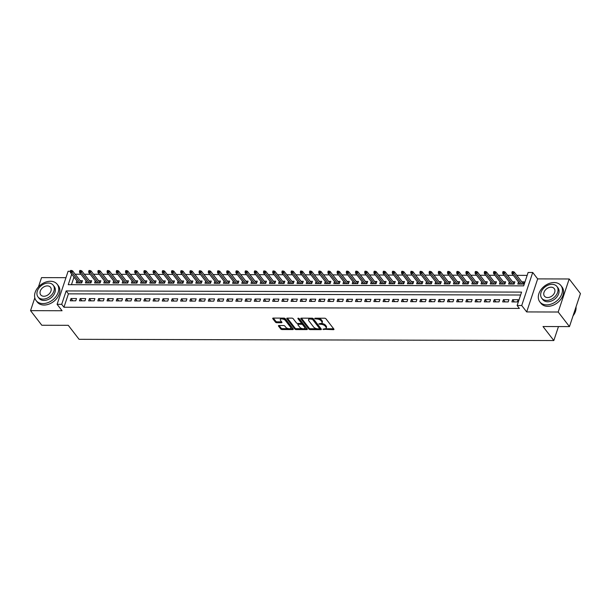 <?xml version="1.0" encoding="UTF-8"?>
<svg xmlns="http://www.w3.org/2000/svg" width="611" height="611" viewBox="0 0 611 611"><rect width="100%" height="100%" fill="white"/><g stroke="black" fill="none" stroke-linecap="round" stroke-linejoin="round"><path stroke-width="0.92" d="M322.898 329.245L333.43 329.673A1.046 0.496 -161.6 0 0 333.98 329.436A1.046 0.496 -161.6 0 0 333.896 329.108L325.93 318.789A1.046 0.496 -161.6 0 0 324.586 318.216L314.993 318.194L314.665 318.591L316.849 318.995A3.353 1.581 -161.6 0 1 321.157 320.836L321.821 321.699A3.353 1.581 -161.6 0 1 322.112 322.745A3.353 1.581 -161.6 0 1 320.347 323.525L318.782 323.922L320.966 324.326A3.353 1.581 -161.6 0 1 325.273 326.167L325.93 327.022A3.353 1.581 -161.6 0 1 326.221 328.076A3.353 1.581 -161.6 0 1 324.456 328.848L322.898 329.245M278.975 325.503A1.046 0.496 -161.6 0 0 278.425 325.747A1.046 0.496 -161.6 0 0 278.509 326.075L280.747 328.97A1.046 0.496 -161.6 0 0 282.091 329.543L292.745 329.573A1.046 0.496 -161.6 0 0 293.303 329.329A1.046 0.496 -161.6 0 0 293.211 329.001L285.245 318.69A1.046 0.496 -161.6 0 0 283.901 318.11L273.247 318.087A1.046 0.496 -161.6 0 0 272.697 318.331A1.046 0.496 -161.6 0 0 272.781 318.659L275.485 322.15A1.046 0.496 -161.6 0 0 276.829 322.723L281.388 322.738A1.046 0.496 -161.6 0 0 281.938 322.493A1.046 0.496 -161.6 0 0 281.847 322.165L280.51 320.431A2.803 1.321 -161.6 0 1 280.273 319.553A2.803 1.321 -161.6 0 1 282.526 318.98A2.803 1.321 -161.6 0 1 285.345 320.447L290.584 327.236A2.803 1.321 -161.6 0 1 290.828 328.115A2.803 1.321 -161.6 0 1 288.568 328.687A2.803 1.321 -161.6 0 1 285.749 327.221L284.879 326.091A1.046 0.496 -161.6 0 0 283.535 325.518L278.975 325.503M520.61 295.014L68.417 293.853L63.956 307.249L61.703 304.331L57.106 304.316L68.096 271.284L70.311 271.292M569.46 326.602L558.194 312.015L569.185 278.975L580.45 293.57L569.46 326.602L543.011 326.534L553.826 340.541L79.079 339.319L68.264 325.312L41.815 325.251L30.55 310.655L62.062 310.739L57.106 304.316M569.185 278.975L537.672 278.899L526.682 311.931L558.194 312.015M526.682 311.931L521.725 305.508L517.127 305.5L521.58 292.104L66.164 290.935L61.703 304.331M63.956 307.249L519.381 308.418L517.127 305.5M308.83 329.039A1.046 0.496 -161.6 0 0 310.174 329.612L320.836 329.642A1.046 0.496 -161.6 0 0 321.386 329.398A1.046 0.496 -161.6 0 0 321.294 329.069L313.336 318.759A1.046 0.496 -161.6 0 0 311.984 318.186L301.33 318.155A1.046 0.496 -161.6 0 0 300.78 318.4A1.046 0.496 -161.6 0 0 300.872 318.728L308.83 329.039L309.128 328.145A1.046 0.496 -161.6 0 0 310.472 328.726L316.926 328.741M306.791 329.604L296.136 329.581A1.046 0.496 -161.6 0 1 294.792 329.001L286.826 318.69A1.046 0.496 -161.6 0 1 286.735 318.362A1.046 0.496 -161.6 0 1 287.285 318.125L291.852 318.132A1.046 0.496 -161.6 0 1 293.196 318.705L296.427 322.891A1.046 0.496 -161.6 0 0 297.771 323.463L300.795 323.471A1.046 0.496 -161.6 0 0 301.345 323.234A1.046 0.496 -161.6 0 0 301.254 322.906L297.893 318.552L299.161 318.552L307.249 329.039A1.046 0.496 -161.6 0 1 307.341 329.367A1.046 0.496 -161.6 0 1 306.791 329.604L307.066 328.794M65.965 277.684L41.54 277.623L38.44 286.933M34.804 297.855L30.55 310.655M76.879 280.869L76.192 282.931L81.714 282.946L82.454 280.709L80.178 280.709M86.075 280.892L85.395 282.954L90.909 282.969L91.658 280.732L89.374 280.732M95.278 280.915L94.59 282.977L100.112 282.992L100.853 280.755L98.577 280.755M104.481 280.945L103.794 283L109.316 283.015L110.056 280.785L107.78 280.777M113.677 280.968L112.997 283.023L118.511 283.038L119.26 280.808L116.976 280.8M122.88 280.991L122.192 283.046L127.714 283.061L128.455 280.831L126.179 280.823M132.075 281.014L131.396 283.069L136.917 283.084L137.658 280.854L135.382 280.846M141.278 281.037L140.591 283.092L146.113 283.107L146.854 280.877L144.578 280.869M150.482 281.06L149.794 283.114L155.316 283.13L156.057 280.9L153.781 280.892M159.677 281.083L158.997 283.145L164.519 283.153L165.26 280.923L162.977 280.915M168.88 281.106L168.193 283.168L173.715 283.176L174.456 280.945L172.18 280.938M178.084 281.129L177.396 283.191L182.918 283.206L183.659 280.968L181.383 280.968M187.279 281.152L186.599 283.214L192.114 283.229L192.862 280.991L190.579 280.991M196.482 281.175L195.795 283.237L201.317 283.252L202.058 281.022L199.782 281.014M205.686 281.205L204.998 283.26L210.52 283.275L211.261 281.045L208.985 281.037M214.881 281.228L214.201 283.283L219.716 283.298L220.464 281.068L218.18 281.06M224.084 281.251L223.397 283.305L228.919 283.321L229.66 281.091L227.384 281.083M233.28 281.274L232.6 283.328L238.122 283.344L238.863 281.113L236.587 281.106M242.483 281.297L241.796 283.351L247.318 283.367L248.066 281.136L245.782 281.129M251.686 281.32L250.999 283.374L256.521 283.389L257.262 281.159L254.986 281.152M260.882 281.343L260.202 283.405L265.724 283.412L266.465 281.182L264.189 281.175M270.085 281.365L269.398 283.428L274.919 283.443L275.66 281.205L273.384 281.205M279.288 281.388L278.601 283.451L284.123 283.466L284.863 281.228L282.588 281.228M288.484 281.411L287.804 283.473L293.318 283.489L294.067 281.251L291.783 281.251M297.687 281.442L296.999 283.496L302.521 283.512L303.262 281.281L300.986 281.274M306.89 281.465L306.203 283.519L311.725 283.535L312.465 281.304L310.189 281.297M316.086 281.488L315.406 283.542L320.92 283.557L321.669 281.327L319.385 281.32M325.289 281.511L324.601 283.565L330.123 283.58L330.864 281.35L328.588 281.343M334.492 281.534L333.805 283.588L339.326 283.603L340.067 281.373L337.791 281.365M343.688 281.556L343.008 283.611L348.522 283.626L349.271 281.396L346.987 281.388M352.891 281.579L352.203 283.641L357.725 283.649L358.466 281.419L356.19 281.411M362.086 281.602L361.406 283.664L366.928 283.672L367.669 281.442L365.393 281.434M371.289 281.625L370.602 283.687L376.124 283.703L376.865 281.465L374.589 281.465M380.493 281.648L379.805 283.71L385.327 283.725L386.068 281.488L383.792 281.488M389.688 281.671L389.008 283.733L394.53 283.748L395.271 281.511L392.988 281.511M398.891 281.702L398.204 283.756L403.726 283.771L404.467 281.541L402.191 281.534M408.095 281.724L407.407 283.779L412.929 283.794L413.67 281.564L411.394 281.556M417.29 281.747L416.61 283.802L422.125 283.817L422.873 281.587L420.589 281.579M426.493 281.77L425.806 283.825L431.328 283.84L432.069 281.61L429.793 281.602M435.696 281.793L435.009 283.848L440.531 283.863L441.272 281.633L438.996 281.625M444.892 281.816L444.212 283.871L449.727 283.886L450.475 281.656L448.191 281.648M454.095 281.839L453.408 283.901L458.93 283.909L459.671 281.679L457.395 281.671M463.291 281.862L462.611 283.924L468.133 283.932L468.874 281.702L466.598 281.694M472.494 281.885L471.814 283.947L477.328 283.962L478.077 281.724L475.793 281.724M481.697 281.908L481.01 283.97L486.532 283.985L487.273 281.747L484.997 281.747M490.893 281.931L490.213 283.993L495.735 284.008L496.476 281.778L494.2 281.77M500.096 281.961L499.408 284.016L504.93 284.031L505.671 281.801L503.395 281.793M509.299 281.984L508.612 284.039L514.134 284.054L514.874 281.824L512.598 281.816M511.873 301.918L517.395 301.933L518.136 299.703L512.614 299.688L511.873 301.918M502.67 301.895L508.192 301.91L508.932 299.68L503.418 299.665L502.67 301.895M493.474 301.872L498.988 301.887L499.737 299.657L494.215 299.642L493.474 301.872M484.271 301.849L489.793 301.865L490.534 299.634L485.012 299.619L484.271 301.849M475.068 301.826L480.59 301.842L481.331 299.604L475.816 299.596L475.068 301.826M465.872 301.803L471.394 301.819L472.135 299.581L466.613 299.566L465.872 301.803M456.669 301.781L462.191 301.788L462.932 299.558L457.41 299.543L456.669 301.781M447.466 301.758L452.988 301.765L453.729 299.535L448.214 299.52L447.466 301.758M438.27 301.727L443.792 301.742L444.533 299.512L439.011 299.497L438.27 301.727M429.067 301.704L434.589 301.719L435.33 299.489L429.808 299.474L429.067 301.704M419.872 301.681L425.386 301.697L426.134 299.466L420.612 299.451L419.872 301.681M410.668 301.658L416.19 301.674L416.931 299.443L411.409 299.428L410.668 301.658M401.465 301.635L406.987 301.651L407.728 299.421L402.206 299.405L401.465 301.635M392.27 301.613L397.784 301.628L398.532 299.398L393.01 299.382L392.27 301.613M383.066 301.59L388.588 301.605L389.329 299.367L383.807 299.359L383.066 301.59M373.863 301.567L379.385 301.582L380.126 299.344L374.612 299.337L373.863 301.567M364.668 301.544L370.182 301.559L370.93 299.321L365.409 299.306L364.668 301.544M355.465 301.521L360.986 301.529L361.727 299.298L356.205 299.283L355.465 301.521M346.261 301.498L351.783 301.506L352.524 299.275L347.01 299.26L346.261 301.498M337.066 301.467L342.588 301.483L343.329 299.253L337.807 299.237L337.066 301.467M327.863 301.444L333.385 301.46L334.125 299.23L328.603 299.214L327.863 301.444M318.667 301.422L324.181 301.437L324.93 299.207L319.408 299.191L318.667 301.422M309.464 301.399L314.986 301.414L315.727 299.184L310.205 299.169L309.464 301.399M300.261 301.376L305.783 301.391L306.523 299.161L301.002 299.146L300.261 301.376M291.065 301.353L296.579 301.368L297.328 299.138L291.806 299.123L291.065 301.353M281.862 301.33L287.384 301.345L288.125 299.107L282.603 299.1L281.862 301.33M272.659 301.307L278.181 301.322L278.921 299.085L273.407 299.077L272.659 301.307M263.463 301.284L268.977 301.299L269.726 299.062L264.204 299.046L263.463 301.284M254.26 301.261L259.782 301.269L260.523 299.039L255.001 299.023L254.26 301.261M245.057 301.231L250.579 301.246L251.32 299.016L245.805 299L245.057 301.231M235.861 301.208L241.383 301.223L242.124 298.993L236.602 298.978L235.861 301.208M226.658 301.185L232.18 301.2L232.921 298.97L227.399 298.955L226.658 301.185M217.455 301.162L222.977 301.177L223.718 298.947L218.203 298.932L217.455 301.162M208.259 301.139L213.781 301.154L214.522 298.924L209 298.909L208.259 301.139M199.056 301.116L204.578 301.131L205.319 298.901L199.797 298.886L199.056 301.116M189.861 301.093L195.375 301.108L196.123 298.878L190.601 298.863L189.861 301.093M180.657 301.07L186.179 301.086L186.92 298.848L181.398 298.84L180.657 301.07M171.454 301.047L176.976 301.063L177.717 298.825L172.195 298.81L171.454 301.047M162.259 301.024L167.773 301.032L168.521 298.802L163 298.787L162.259 301.024M153.056 301.002L158.577 301.009L159.318 298.779L153.796 298.764L153.056 301.002M143.852 300.971L149.374 300.986L150.115 298.756L144.601 298.741L143.852 300.971M134.657 300.948L140.171 300.963L140.92 298.733L135.398 298.718L134.657 300.948M125.454 300.925L130.975 300.94L131.716 298.71L126.194 298.695L125.454 300.925M116.25 300.902L121.772 300.918L122.513 298.687L116.999 298.672L116.25 300.902M107.055 300.879L112.577 300.895L113.318 298.664L107.796 298.649L107.055 300.879M97.852 300.856L103.374 300.872L104.114 298.642L98.592 298.626L97.852 300.856M88.656 300.833L94.17 300.849L94.919 298.611L89.397 298.603L88.656 300.833M79.453 300.811L84.975 300.826L85.716 298.588L80.194 298.58L79.453 300.811M76.512 298.565L70.991 298.55L70.25 300.788L75.772 300.803L76.512 298.565M527.148 275.378L516.784 275.347M513.347 275.34L507.588 275.324M504.151 275.317L498.385 275.301M494.948 275.294L489.182 275.278M485.753 275.271L479.986 275.255M476.549 275.248L470.783 275.233M467.346 275.217L461.58 275.21M458.151 275.194L452.384 275.179M448.948 275.171L443.181 275.156M439.744 275.149L433.978 275.133M430.549 275.126L424.782 275.11M421.346 275.103L415.579 275.087M412.142 275.08L406.384 275.065M402.947 275.057L397.181 275.042M393.744 275.034L387.977 275.019M384.54 275.011L378.782 274.996M375.345 274.988L369.579 274.973M366.142 274.958L360.375 274.95M356.946 274.935L351.18 274.919M347.743 274.912L341.977 274.897M338.54 274.889L332.774 274.874M329.344 274.866L323.578 274.851M320.141 274.843L314.375 274.828M310.938 274.82L305.172 274.805M301.742 274.797L295.976 274.782M292.539 274.774L286.773 274.759M283.336 274.751L277.577 274.736M274.14 274.729L268.374 274.713M264.937 274.698L259.171 274.683M255.742 274.675L249.975 274.66M246.539 274.652L240.772 274.637M237.335 274.629L231.569 274.614M228.14 274.606L222.373 274.591M218.937 274.583L213.17 274.568M209.733 274.56L203.967 274.545M200.538 274.538L194.772 274.522M191.335 274.515L185.568 274.499M182.131 274.492L176.373 274.476M172.936 274.461L167.17 274.454M163.733 274.438L157.966 274.423M154.53 274.415L148.771 274.4M145.334 274.392L139.568 274.377M136.131 274.37L130.364 274.354M126.935 274.347L121.169 274.331M117.732 274.324L111.966 274.308M108.529 274.301L102.763 274.286M99.333 274.278L93.567 274.263M90.13 274.255L84.364 274.24M80.927 274.232L75.161 274.217M73.977 277.119L71.456 284.695M518.495 282.007L517.815 284.062L523.329 284.077L524.078 281.847L521.794 281.839M553.826 340.541L558.469 326.572M71.724 274.202L68.241 284.688L523.658 285.856L528.118 272.468L532.716 272.475L521.725 305.508M537.672 278.899L532.716 272.475M68.417 293.853L66.164 290.935M512.614 299.688L514.34 301.926M503.418 299.665L505.144 301.903M494.215 299.642L495.941 301.88M485.012 299.619L486.746 301.857M475.816 299.596L477.542 301.834M466.613 299.566L468.339 301.811M457.41 299.543L459.144 301.781M448.214 299.52L449.94 301.758M439.011 299.497L440.737 301.735M429.808 299.474L431.542 301.712M420.612 299.451L422.338 301.689M411.409 299.428L413.135 301.666M402.206 299.405L403.94 301.643M393.01 299.382L394.737 301.62M383.807 299.359L385.541 301.597M374.612 299.337L376.338 301.574M365.409 299.306L367.135 301.551M356.205 299.283L357.939 301.521M347.01 299.26L348.736 301.498M337.807 299.237L339.533 301.475M328.603 299.214L330.337 301.452M319.408 299.191L321.134 301.429M310.205 299.169L311.931 301.406M301.002 299.146L302.735 301.383M291.806 299.123L293.532 301.36M282.603 299.1L284.329 301.338M273.407 299.077L275.133 301.315M264.204 299.046L265.93 301.284M255.001 299.023L256.735 301.261M245.805 299L247.531 301.238M236.602 298.978L238.328 301.215M227.399 298.955L229.133 301.192M218.203 298.932L219.929 301.17M209 298.909L210.726 301.147M199.797 298.886L201.531 301.124M190.601 298.863L192.328 301.101M181.398 298.84L183.124 301.078M172.195 298.81L173.929 301.055M163 298.787L164.726 301.024M153.796 298.764L155.522 301.002M144.601 298.741L146.327 300.979M135.398 298.718L137.124 300.956M126.194 298.695L127.928 300.933M116.999 298.672L118.725 300.91M107.796 298.649L109.522 300.887M98.592 298.626L100.326 300.864M89.397 298.603L91.123 300.841M80.194 298.58L81.92 300.818M70.991 298.55L72.724 300.795M326.221 328.076L326.518 327.183A3.353 1.581 -161.6 0 0 326.228 326.137L325.93 327.022M321.187 323.433L321.264 323.433A3.353 1.581 -161.6 0 1 325.564 325.273L326.228 326.137M322.112 322.745L322.409 321.852A3.353 1.581 -161.6 0 0 322.119 320.806L321.821 321.699M318.132 318.201A3.353 1.581 -161.6 0 1 321.455 319.943L322.119 320.806M325.296 328.764L333.644 328.779M301.414 318.155L309.128 328.145M319.553 328.749L321.042 328.749M319.225 328.84L319.545 328.435L312.557 319.385L310.304 318.98A3.353 1.581 -161.6 0 0 308.54 319.759A3.353 1.581 -161.6 0 0 308.83 320.806L313.603 326.992A3.353 1.581 -161.6 0 0 317.911 328.833L319.225 328.84M319.713 327.924L319.545 328.435M312.633 318.308L319.843 327.549M309.762 318.178A3.353 1.581 -161.6 0 0 308.838 318.866L308.54 319.759M307.005 328.71L304.018 328.703M302.628 328.703L296.434 328.687L296.136 329.581M287.376 318.125L295.082 328.115A1.046 0.496 -161.6 0 0 296.434 328.687M301.345 323.234L301.643 322.341A1.046 0.496 -161.6 0 0 301.551 322.012L298.626 318.224M299.772 327.229A2.803 1.321 -161.6 0 0 302.59 328.695A2.803 1.321 -161.6 0 0 304.843 328.122A2.803 1.321 -161.6 0 0 304.606 327.244L302.758 324.853A1.046 0.496 -161.6 0 0 301.414 324.273L298.389 324.265A1.046 0.496 -161.6 0 0 297.84 324.51A1.046 0.496 -161.6 0 0 297.924 324.838L299.772 327.229M304.843 328.122L305.141 327.229A2.803 1.321 -161.6 0 0 304.904 326.35L304.606 327.244M301.215 323.379L301.712 323.379A1.046 0.496 -161.6 0 1 303.056 323.96L304.904 326.35M298.26 323.463A1.046 0.496 -161.6 0 0 298.13 323.616L297.84 324.51M290.828 328.115L291.126 327.221A2.803 1.321 -161.6 0 0 290.882 326.343L290.584 327.236M282.946 318.11A2.803 1.321 -161.6 0 1 285.643 319.553L290.882 326.343M281.281 318.11A2.803 1.321 -161.6 0 0 280.564 318.667L280.273 319.553M273.331 318.087L275.782 321.256A1.046 0.496 -161.6 0 0 277.127 321.837L281.602 321.844M279.059 325.503L281.045 328.076A1.046 0.496 -161.6 0 0 282.389 328.649L288.453 328.665M290.11 328.672L292.959 328.68M513.125 271.597L512.209 271.59L511.911 272.483L512.828 272.491L513.125 271.597L514.195 271.994L513.66 273.606L512.01 273.598L520.091 284.069M512.828 272.491L521.748 284.077M514.195 271.994L523.39 283.901M512.01 273.598L511.911 272.483M573.049 315.826A13.335 9.631 -37.7 0 0 576.013 306.905M546.662 304.874A13.335 9.631 -37.7 0 0 559.722 297.824A13.335 9.631 -37.7 0 0 560.929 285.566A13.335 9.631 -37.7 0 0 554.093 282.549A13.335 9.631 -37.7 0 0 541.033 289.599A13.335 9.631 -37.7 0 0 539.826 301.865A13.335 9.631 -37.7 0 0 546.662 304.874M539.826 301.865L540.949 303.323A13.335 9.631 -37.7 0 0 547.792 306.332A13.335 9.631 -37.7 0 0 560.845 299.283A13.335 9.631 -37.7 0 0 562.059 287.025L560.929 285.566M556.942 286.506L557.973 287.85A9.6 6.935 142.3 0 1 557.102 296.671A9.6 6.935 142.3 0 1 547.708 301.75A9.6 6.935 142.3 0 1 542.782 299.581L541.743 298.237A9.6 6.935 -37.7 0 0 546.669 300.406A9.6 6.935 -37.7 0 0 556.071 295.334A9.6 6.935 -37.7 0 0 556.942 286.506A9.6 6.935 -37.7 0 0 552.016 284.336A9.6 6.935 -37.7 0 0 542.614 289.408A9.6 6.935 -37.7 0 0 541.743 298.237M551.061 287.193A6.186 4.468 -37.7 0 0 545.004 290.462A6.186 4.468 -37.7 0 0 544.447 296.152A6.186 4.468 -37.7 0 0 547.616 297.549A6.186 4.468 -37.7 0 0 553.673 294.281A6.186 4.468 -37.7 0 0 554.238 288.591A6.186 4.468 -37.7 0 0 551.061 287.193M42.938 303.583A13.335 9.631 -37.7 0 0 55.998 296.534A13.335 9.631 -37.7 0 0 57.205 284.268A13.335 9.631 -37.7 0 0 50.369 281.259A13.335 9.631 -37.7 0 0 37.309 288.308A13.335 9.631 -37.7 0 0 36.102 300.566A13.335 9.631 -37.7 0 0 42.938 303.583M36.102 300.566L37.225 302.025A13.335 9.631 -37.7 0 0 44.068 305.042A13.335 9.631 -37.7 0 0 57.121 297.992A13.335 9.631 -37.7 0 0 58.335 285.727L57.205 284.268M53.218 285.207L54.249 286.551A9.6 6.935 142.3 0 1 53.378 295.38A9.6 6.935 142.3 0 1 43.977 300.452A9.6 6.935 142.3 0 1 39.058 298.283L38.019 296.946A9.6 6.935 -37.7 0 0 42.946 299.115A9.6 6.935 -37.7 0 0 52.347 294.036A9.6 6.935 -37.7 0 0 53.218 285.207A9.6 6.935 -37.7 0 0 48.292 283.038A9.6 6.935 -37.7 0 0 38.89 288.117A9.6 6.935 -37.7 0 0 38.019 296.946M47.337 285.902A6.186 4.468 -37.7 0 0 41.281 289.171A6.186 4.468 -37.7 0 0 40.723 294.861A6.186 4.468 -37.7 0 0 43.893 296.259A6.186 4.468 -37.7 0 0 49.949 292.982A6.186 4.468 -37.7 0 0 50.514 287.3A6.186 4.468 -37.7 0 0 47.337 285.902M503.922 271.574L503.006 271.567L502.708 272.46L503.632 272.468L503.922 271.574L504.999 271.971L504.465 273.583L502.807 273.575L510.888 284.046M503.632 272.468L512.545 284.046M504.999 271.971L514.187 283.878M502.807 273.575L502.708 272.46M494.727 271.551L493.803 271.544L493.505 272.437L494.429 272.437L494.727 271.551L495.796 271.948L495.261 273.56L493.604 273.552L501.692 284.023M494.429 272.437L503.349 284.023M495.796 271.948L504.992 283.855M493.604 273.552L493.505 272.437M485.524 271.521L484.607 271.521L484.309 272.414L485.226 272.414L485.524 271.521L486.6 271.926L486.066 273.537L484.408 273.529L492.489 284M485.226 272.414L494.146 284M486.6 271.926L495.788 283.832M484.408 273.529L484.309 272.414M476.32 271.498L475.404 271.498L475.106 272.391L476.03 272.391L476.32 271.498L477.397 271.903L476.863 273.507L475.205 273.507L483.286 283.978M476.03 272.391L484.943 283.978M477.397 271.903L486.593 283.81M475.205 273.507L475.106 272.391M467.125 271.475L466.201 271.475L465.903 272.369L466.827 272.369L467.125 271.475L468.194 271.88L467.659 273.484L466.002 273.484L474.09 283.947M466.827 272.369L475.748 283.955M468.194 271.88L477.39 283.787M466.002 273.484L465.903 272.369M457.922 271.452L457.005 271.452L456.707 272.346L457.624 272.346L457.922 271.452L458.998 271.857L458.464 273.461L456.807 273.461L464.887 283.924M457.624 272.346L466.544 283.932M458.998 271.857L468.186 283.764M456.807 273.461L456.707 272.346M448.726 271.429L447.802 271.429L447.504 272.323L448.428 272.323L448.726 271.429L449.795 271.834L449.261 273.438L447.603 273.438L455.684 283.901M448.428 272.323L457.341 283.909M449.795 271.834L458.991 283.741M447.603 273.438L447.504 272.323M439.523 271.406L438.599 271.406L438.308 272.3L439.225 272.3L439.523 271.406L440.592 271.811L440.057 273.415L438.408 273.415L446.488 283.878M439.225 272.3L448.146 283.886M440.592 271.811L449.788 283.71M438.408 273.415L438.308 272.3M430.32 271.383L429.403 271.383L429.105 272.269L430.022 272.277L430.32 271.383L431.397 271.788L430.862 273.392L429.205 273.384L437.285 283.855M430.022 272.277L438.942 283.863M431.397 271.788L440.584 283.687M429.205 273.384L429.105 272.269M421.124 271.36L420.2 271.353L419.902 272.246L420.826 272.254L421.124 271.36L422.193 271.758L421.659 273.369L420.001 273.361L428.09 283.832M420.826 272.254L429.739 283.84M422.193 271.758L431.389 283.664M420.001 273.361L419.902 272.246M411.921 271.337L411.004 271.33L410.707 272.223L411.623 272.231L411.921 271.337L412.99 271.735L412.456 273.346L410.806 273.338L418.886 283.81M411.623 272.231L420.544 283.81M412.99 271.735L422.186 283.641M410.806 273.338L410.707 272.223M402.718 271.315L401.801 271.307L401.503 272.2L402.42 272.208L402.718 271.315L403.795 271.712L403.26 273.323L401.603 273.316L409.683 283.787M402.42 272.208L411.34 283.787M403.795 271.712L412.983 283.619M401.603 273.316L401.503 272.2M393.522 271.292L392.598 271.284L392.3 272.178L393.224 272.178L393.522 271.292L394.591 271.689L394.057 273.3L392.399 273.293L400.488 283.764M393.224 272.178L402.137 283.764M394.591 271.689L403.787 283.596M392.399 273.293L392.3 272.178M384.319 271.261L383.403 271.261L383.105 272.155L384.021 272.155L384.319 271.261L385.396 271.666L384.861 273.277L383.204 273.27L391.284 283.741M384.021 272.155L392.942 283.741M385.396 271.666L394.584 283.573M383.204 273.27L383.105 272.155M375.116 271.238L374.199 271.238L373.901 272.132L374.826 272.132L375.116 271.238L376.193 271.643L375.658 273.247L374.001 273.247L382.081 283.718M374.826 272.132L383.739 283.718M376.193 271.643L385.381 283.55M374.001 273.247L373.901 272.132M365.92 271.215L364.996 271.215L364.698 272.109L365.622 272.109L365.92 271.215L366.99 271.62L366.455 273.224L364.798 273.224L372.886 283.687M365.622 272.109L374.543 283.695M366.99 271.62L376.185 283.527M364.798 273.224L364.698 272.109M356.717 271.192L355.801 271.192L355.503 272.086L356.419 272.086L356.717 271.192L357.794 271.597L357.259 273.201L355.602 273.201L363.682 283.664M356.419 272.086L365.34 283.672M357.794 271.597L366.982 283.504M355.602 273.201L355.503 272.086M347.522 271.169L346.597 271.169L346.3 272.063L347.224 272.063L347.522 271.169L348.591 271.574L348.056 273.178L346.399 273.178L354.479 283.641M347.224 272.063L356.137 283.649M348.591 271.574L357.786 283.481M346.399 273.178L346.3 272.063M338.318 271.147L337.394 271.147L337.104 272.04L338.02 272.04L338.318 271.147L339.388 271.551L338.853 273.155L337.196 273.155L345.284 283.619M338.02 272.04L346.941 283.626M339.388 271.551L348.583 283.451M337.196 273.155L337.104 272.04M329.115 271.124L328.199 271.124L327.901 272.01L328.817 272.017L329.115 271.124L330.192 271.528L329.657 273.132L328 273.125L336.081 283.596M328.817 272.017L337.738 283.603M330.192 271.528L339.38 283.428M328 273.125L327.901 272.01M319.92 271.101L318.995 271.093L318.698 271.987L319.622 271.994L319.92 271.101L320.989 271.498L320.454 273.109L318.797 273.102L326.885 283.573M319.622 271.994L328.535 283.58M320.989 271.498L330.184 283.405M318.797 273.102L318.698 271.987M310.716 271.078L309.8 271.07L309.502 271.964L310.419 271.971L310.716 271.078L311.786 271.475L311.251 273.086L309.601 273.079L317.682 283.55M310.419 271.971L319.339 283.55M311.786 271.475L320.981 283.382M309.601 273.079L309.502 271.964M301.513 271.055L300.597 271.047L300.299 271.941L301.215 271.941L301.513 271.055L302.59 271.452L302.055 273.064L300.398 273.056L308.479 283.527M301.215 271.941L310.136 283.527M302.59 271.452L311.778 283.359M300.398 273.056L300.299 271.941M292.318 271.024L291.394 271.024L291.096 271.918L292.02 271.918L292.318 271.024L293.387 271.429L292.852 273.041L291.195 273.033L299.283 283.504M292.02 271.918L300.933 283.504M293.387 271.429L302.582 283.336M291.195 273.033L291.096 271.918M283.114 271.001L282.198 271.001L281.9 271.895L282.817 271.895L283.114 271.001L284.184 271.406L283.649 273.018L281.999 273.01L290.08 283.481M282.817 271.895L291.737 283.481M284.184 271.406L293.379 283.313M281.999 273.01L281.9 271.895M273.911 270.978L272.995 270.978L272.697 271.872L273.621 271.872L273.911 270.978L274.988 271.383L274.454 272.987L272.796 272.987L280.877 283.458M273.621 271.872L282.534 283.458M274.988 271.383L284.176 283.29M272.796 272.987L272.697 271.872M264.716 270.956L263.792 270.956L263.494 271.849L264.418 271.849L264.716 270.956L265.785 271.36L265.25 272.964L263.593 272.964L271.681 283.428M264.418 271.849L273.338 283.435M265.785 271.36L274.981 283.267M263.593 272.964L263.494 271.849M255.513 270.933L254.596 270.933L254.298 271.826L255.215 271.826L255.513 270.933L256.589 271.337L256.055 272.941L254.397 272.941L262.478 283.405M255.215 271.826L264.135 283.412M256.589 271.337L265.777 283.244M254.397 272.941L254.298 271.826M246.309 270.91L245.393 270.91L245.095 271.803L246.019 271.803L246.309 270.91L247.386 271.315L246.852 272.918L245.194 272.918L253.275 283.382M246.019 271.803L254.932 283.389M247.386 271.315L256.582 283.221M245.194 272.918L245.095 271.803M237.114 270.887L236.19 270.887L235.892 271.78L236.816 271.78L237.114 270.887L238.183 271.292L237.648 272.896L235.991 272.888L244.079 283.359M236.816 271.78L245.737 283.367M238.183 271.292L247.379 283.191M235.991 272.888L235.892 271.78M227.911 270.864L226.994 270.864L226.696 271.75L227.613 271.758L227.911 270.864L228.988 271.269L228.453 272.873L226.796 272.865L234.876 283.336M227.613 271.758L236.533 283.344M228.988 271.269L238.175 283.168M226.796 272.865L226.696 271.75M218.715 270.841L217.791 270.833L217.493 271.727L218.417 271.735L218.715 270.841L219.784 271.238L219.25 272.85L217.592 272.842L225.673 283.313M218.417 271.735L227.33 283.321M219.784 271.238L228.98 283.145M217.592 272.842L217.493 271.727M209.512 270.818L208.588 270.81L208.298 271.704L209.214 271.712L209.512 270.818L210.581 271.215L210.047 272.827L208.397 272.819L216.477 283.29M209.214 271.712L218.135 283.29M210.581 271.215L219.777 283.122M208.397 272.819L208.298 271.704M200.309 270.795L199.392 270.788L199.094 271.681L200.011 271.681L200.309 270.795L201.386 271.192L200.851 272.804L199.194 272.796L207.274 283.267M200.011 271.681L208.931 283.267M201.386 271.192L210.574 283.099M199.194 272.796L199.094 271.681M191.113 270.765L190.189 270.765L189.891 271.658L190.815 271.658L191.113 270.765L192.182 271.169L191.648 272.781L189.99 272.773L198.079 283.244M190.815 271.658L199.728 283.244M192.182 271.169L201.378 283.076M189.99 272.773L189.891 271.658M181.91 270.742L180.993 270.742L180.696 271.635L181.612 271.635L181.91 270.742L182.979 271.147L182.445 272.75L180.795 272.75L188.875 283.221M181.612 271.635L190.533 283.221M182.979 271.147L192.175 283.053M180.795 272.75L180.696 271.635M172.707 270.719L171.79 270.719L171.492 271.612L172.409 271.612L172.707 270.719L173.784 271.124L173.249 272.727L171.592 272.727L179.672 283.191M172.409 271.612L181.33 283.199M173.784 271.124L182.972 283.03M171.592 272.727L171.492 271.612M163.511 270.696L162.587 270.696L162.289 271.59L163.213 271.59L163.511 270.696L164.58 271.101L164.046 272.705L162.389 272.705L170.477 283.168M163.213 271.59L172.126 283.176M164.58 271.101L173.776 283.008M162.389 272.705L162.289 271.59M154.308 270.673L153.392 270.673L153.094 271.567L154.01 271.567L154.308 270.673L155.385 271.078L154.85 272.682L153.193 272.682L161.273 283.145M154.01 271.567L162.931 283.153M155.385 271.078L164.573 282.985M153.193 272.682L153.094 271.567M145.105 270.65L144.188 270.65L143.891 271.544L144.815 271.544L145.105 270.65L146.182 271.055L145.647 272.659L143.99 272.659L152.07 283.122M144.815 271.544L153.728 283.13M146.182 271.055L155.37 282.962M143.99 272.659L143.891 271.544M135.909 270.627L134.985 270.627L134.687 271.513L135.611 271.521L135.909 270.627L136.979 271.032L136.444 272.636L134.787 272.628L142.875 283.099M135.611 271.521L144.532 283.107M136.979 271.032L146.174 282.931M134.787 272.628L134.687 271.513M126.706 270.604L125.79 270.597L125.492 271.49L126.408 271.498L126.706 270.604L127.783 271.009L127.248 272.613L125.591 272.605L133.672 283.076M126.408 271.498L135.329 283.084M127.783 271.009L136.971 282.908M125.591 272.605L125.492 271.49M117.511 270.581L116.586 270.574L116.289 271.467L117.213 271.475L117.511 270.581L118.58 270.978L118.045 272.59L116.388 272.582L124.468 283.053M117.213 271.475L126.126 283.053M118.58 270.978L127.775 282.885M116.388 272.582L116.289 271.467M108.307 270.558L107.383 270.551L107.093 271.444L108.01 271.452L108.307 270.558L109.377 270.956L108.842 272.567L107.185 272.559L115.273 283.03M108.01 271.452L116.93 283.03M109.377 270.956L118.572 282.862M107.185 272.559L107.093 271.444M99.104 270.536L98.188 270.528L97.89 271.421L98.806 271.421L99.104 270.536L100.181 270.933L99.646 272.544L97.989 272.537L106.07 283.008M98.806 271.421L107.727 283.008M100.181 270.933L109.369 282.84M97.989 272.537L97.89 271.421M89.909 270.505L88.985 270.505L88.687 271.399L89.611 271.399L89.909 270.505L90.978 270.91L90.443 272.521L88.786 272.514L96.874 282.985M89.611 271.399L98.524 282.985M90.978 270.91L100.173 282.817M88.786 272.514L88.687 271.399M80.705 270.482L79.781 270.482L79.491 271.376L80.408 271.376L80.705 270.482L81.775 270.887L81.24 272.491L79.59 272.491L87.671 282.962M80.408 271.376L89.328 282.962M81.775 270.887L90.97 282.794M79.59 272.491L79.491 271.376M71.502 270.459L70.586 270.459L70.288 271.353L71.204 271.353L71.502 270.459L72.579 270.864L72.045 272.468L70.387 272.468L78.468 282.931M71.204 271.353L80.125 282.939M72.579 270.864L81.767 282.771M70.387 272.468L70.288 271.353M324.105 328.848L323.838 329.65M315.879 318.194L315.612 318.995M319.988 323.525L319.721 324.319M325.564 325.273L325.273 326.167M321.264 323.433L320.966 324.326M321.455 319.943L321.157 320.836M317.117 318.201L316.849 318.995M333.705 328.855L333.43 329.673M301.047 318.194L300.872 318.728M321.103 328.825L320.836 329.642M310.472 328.726L310.174 329.612M312.855 318.491L312.557 319.385M311.877 318.186L311.61 318.988M310.571 318.178L310.304 318.98M295.082 328.115L294.792 329.001M287.01 318.155L286.826 318.69M301.551 322.012L301.254 322.906M298.015 318.171L297.893 318.552M303.056 323.96L302.758 324.853M301.712 323.379L301.414 324.273M298.657 323.471L298.389 324.265M285.643 319.553L285.345 320.447M281.663 321.921L281.388 322.738M277.127 321.837L276.829 322.723M275.782 321.256L275.485 322.15M272.964 318.117L272.781 318.659M293.02 328.756L292.745 329.573M282.389 328.649L282.091 329.543M281.045 328.076L280.747 328.97M278.692 325.541L278.509 326.075M319.904 327.779L319.606 328.665"/></g></svg>
